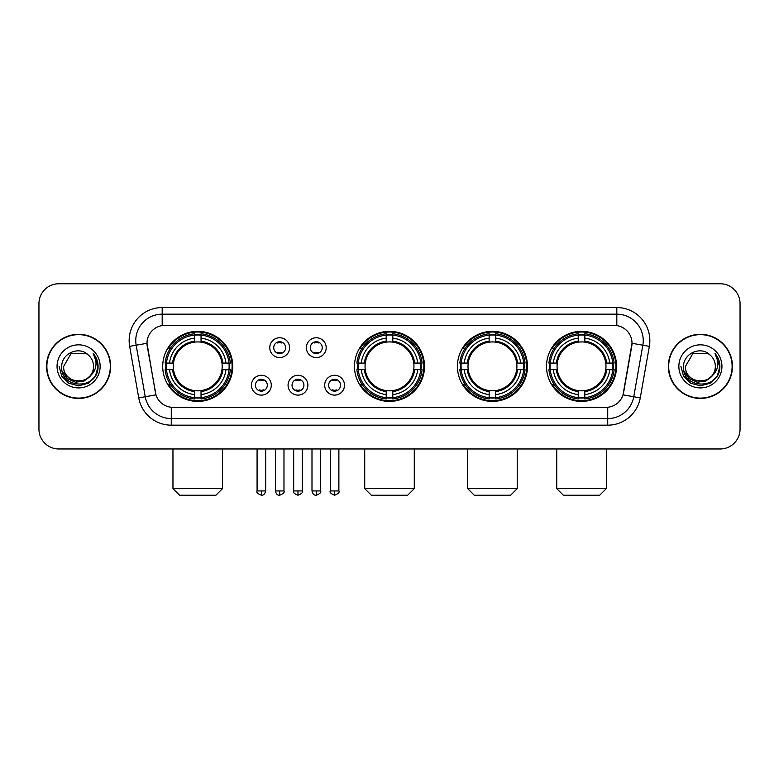 <?xml version="1.0" encoding="UTF-8"?>
<svg xmlns="http://www.w3.org/2000/svg" width="779" height="779" viewBox="0 0 779 779"><rect width="100%" height="100%" fill="white"/><g stroke="black" fill="none" stroke-linecap="round" stroke-linejoin="round"><path stroke-width="1.17" d="M354.474 366.373A35.026 35.026 0 0 0 389.5 401.389A35.026 35.026 0 0 0 424.526 366.373A35.026 35.026 0 0 0 389.5 331.348A35.026 35.026 0 0 0 354.474 366.373M457.429 366.373A35.026 35.026 0 0 0 492.455 401.389A35.026 35.026 0 0 0 527.471 366.373A35.026 35.026 0 0 0 492.455 331.348A35.026 35.026 0 0 0 457.429 366.373M546.507 366.373A35.026 35.026 0 0 0 581.524 401.389A35.026 35.026 0 0 0 616.549 366.373A35.026 35.026 0 0 0 581.524 331.348A35.026 35.026 0 0 0 546.507 366.373M162.714 366.373A35.026 35.026 0 0 0 197.739 401.389A35.026 35.026 0 0 0 232.755 366.373A35.026 35.026 0 0 0 197.739 331.348A35.026 35.026 0 0 0 162.714 366.373M271.287 385.206A9.913 9.913 0 0 1 261.374 395.119A9.913 9.913 0 0 1 251.461 385.206A9.913 9.913 0 0 1 261.374 375.293A9.913 9.913 0 0 1 271.287 385.206M255.424 385.206A5.95 5.95 0 0 0 261.374 391.155A5.95 5.95 0 0 0 267.324 385.206A5.95 5.95 0 0 0 261.374 379.256A5.95 5.95 0 0 0 255.424 385.206M307.89 385.206A9.913 9.913 0 0 1 297.977 395.119A9.913 9.913 0 0 1 288.064 385.206A9.913 9.913 0 0 1 297.977 375.293A9.913 9.913 0 0 1 307.89 385.206M292.037 385.206A5.95 5.95 0 0 0 297.977 391.155A5.95 5.95 0 0 0 303.927 385.206A5.95 5.95 0 0 0 297.977 379.256A5.95 5.95 0 0 0 292.037 385.206M344.503 385.206A9.913 9.913 0 0 1 334.59 395.119A9.913 9.913 0 0 1 324.677 385.206A9.913 9.913 0 0 1 334.59 375.293A9.913 9.913 0 0 1 344.503 385.206M328.641 385.206A5.95 5.95 0 0 0 334.59 391.155A5.95 5.95 0 0 0 340.54 385.206A5.95 5.95 0 0 0 334.59 379.256A5.95 5.95 0 0 0 328.641 385.206M289.584 347.668A9.913 9.913 0 0 1 279.68 357.58A9.913 9.913 0 0 1 269.768 347.668A9.913 9.913 0 0 1 279.68 337.765A9.913 9.913 0 0 1 289.584 347.668M273.731 347.668A5.95 5.95 0 0 0 279.68 353.617A5.95 5.95 0 0 0 285.62 347.668A5.95 5.95 0 0 0 279.68 341.728A5.95 5.95 0 0 0 273.731 347.668M326.197 347.668A9.913 9.913 0 0 1 316.284 357.58A9.913 9.913 0 0 1 306.371 347.668A9.913 9.913 0 0 1 316.284 337.765A9.913 9.913 0 0 1 326.197 347.668M310.334 347.668A5.95 5.95 0 0 0 316.284 353.617A5.95 5.95 0 0 0 322.233 347.668A5.95 5.95 0 0 0 316.284 341.728A5.95 5.95 0 0 0 310.334 347.668M138.74 397.884L129.655 346.343A33.039 33.039 0 0 1 162.188 307.559L616.812 307.559A33.039 33.039 0 0 1 649.345 346.343L640.26 397.884A33.039 33.039 0 0 1 607.727 425.178L171.273 425.178A33.039 33.039 0 0 1 138.74 397.884L155.966 394.846L147.26 346.343A17.839 17.839 0 0 1 164.827 325.408L614.173 325.408A17.839 17.839 0 0 1 631.74 346.343L623.58 392.597A17.839 17.839 0 0 1 606.013 407.339L172.987 407.339A17.839 17.839 0 0 1 155.42 392.597L146.988 343.286L136.159 345.194A26.428 26.428 0 0 1 162.188 314.171L616.812 314.171A26.428 26.428 0 0 1 642.841 345.194L633.755 396.735A26.428 26.428 0 0 1 607.727 418.576L171.273 418.576A26.428 26.428 0 0 1 145.245 396.735L136.159 345.194A26.428 26.428 0 0 1 135.76 340.598M165.859 369.674A32.046 32.046 0 0 1 165.859 363.072M549.653 369.674A32.046 32.046 0 0 1 549.653 363.072M460.574 369.674A32.046 32.046 0 0 1 460.574 363.072M357.619 369.674A32.046 32.046 0 0 1 357.619 363.072M46.545 366.373A32.046 32.046 0 0 0 78.601 398.42A32.046 32.046 0 0 0 110.647 366.373A32.046 32.046 0 0 0 78.601 334.327A32.046 32.046 0 0 0 46.545 366.373M668.353 366.373A32.046 32.046 0 0 0 700.399 398.42A32.046 32.046 0 0 0 732.455 366.373A32.046 32.046 0 0 0 700.399 334.327A32.046 32.046 0 0 0 668.353 366.373M162.188 307.559L162.188 325.603L616.812 325.603L616.812 307.559M146.988 343.247L147.182 340.598M606.013 407.339L172.987 407.339M649.345 346.343L632.012 343.286L623.034 394.846L640.26 397.884M623.58 392.597L623.473 393.161M155.527 393.161L155.42 392.597M740.05 303.596A19.826 19.826 0 0 0 720.224 283.77L58.776 283.77A19.826 19.826 0 0 0 38.95 303.596L38.95 429.151A19.826 19.826 0 0 0 58.776 448.967L720.224 448.967A19.826 19.826 0 0 0 740.05 429.151L740.05 303.596L740.05 429.151M38.95 303.596L38.95 429.151M720.224 283.77L58.776 283.77M58.776 448.967L720.224 448.967M110.316 366.373A31.715 31.715 0 0 0 78.601 334.658A31.715 31.715 0 0 0 46.876 366.373A31.715 31.715 0 0 0 78.601 398.088A31.715 31.715 0 0 0 110.316 366.373M90.997 375.166L84.249 380.999L75.417 382.236L67.286 378.555L62.203 371.213M93.529 366.373C94.444 385.634 62.748 385.634 63.664 366.373L71.132 353.442L86.06 353.442L88.378 355.088C79.215 345.487 61.57 353.393 61.736 366.373C60.061 389.422 97.433 390.026 98.037 367.493L98.076 366.373C98.018 361.475 96.392 357.172 93.188 353.471C95.622 357.464 96.479 361.768 95.759 366.373C95.057 370.288 93.159 373.492 90.043 375.965A14.937 14.937 0 0 0 93.529 366.373C94.444 385.634 62.748 385.634 63.664 366.373L71.132 353.442L86.06 353.442L88.378 355.088L86.06 353.442L71.132 353.442L63.664 366.373C62.748 385.634 94.444 385.634 93.529 366.373A14.937 14.937 0 0 0 88.378 355.088M90.043 375.965C82.116 386.686 62.885 379.831 63.664 366.373M57.052 366.373A21.539 21.539 0 0 0 78.601 387.913A21.539 21.539 0 0 0 100.14 366.373A21.539 21.539 0 0 0 78.601 344.834A21.539 21.539 0 0 0 57.052 366.373M93.188 353.471L98.066 366.938L97.161 360.473L98.066 366.938L97.161 360.473L98.066 366.938L93.334 353.637L98.066 366.938L93.334 353.637L98.076 366.373L95.466 376.111L88.339 383.239L78.601 385.848L68.864 383.239L61.726 376.111L59.126 366.373M93.334 353.637L98.066 366.948M732.124 366.373A31.715 31.715 0 0 0 700.399 334.658A31.715 31.715 0 0 0 668.684 366.373A31.715 31.715 0 0 0 700.399 398.088A31.715 31.715 0 0 0 732.124 366.373M712.795 375.166L706.056 380.999L697.215 382.236L689.084 378.555L684.011 371.213M715.336 366.373C716.252 385.634 684.556 385.634 685.471 366.373L692.94 353.442L707.868 353.442L710.185 355.088C701.022 345.487 683.378 353.393 683.543 366.373C681.859 389.422 719.241 390.026 719.845 367.493L719.874 366.373C719.825 361.475 718.189 357.172 714.986 353.471C717.43 357.464 718.287 361.768 717.566 366.373C716.865 370.288 714.956 373.492 711.85 375.965A14.937 14.937 0 0 0 715.336 366.373C716.252 385.634 684.556 385.634 685.471 366.373L692.94 353.442L707.868 353.442L710.185 355.088L707.868 353.442L692.94 353.442L685.471 366.373C684.556 385.634 716.252 385.634 715.336 366.373A14.937 14.937 0 0 0 710.185 355.088M711.85 375.965C703.914 386.686 684.692 379.831 685.471 366.373M678.86 366.373A21.539 21.539 0 0 0 700.399 387.913A21.539 21.539 0 0 0 721.948 366.373A21.539 21.539 0 0 0 700.399 344.834A21.539 21.539 0 0 0 678.86 366.373M714.986 353.471L719.874 366.938L718.959 360.473L719.874 366.938L718.959 360.473L719.874 366.938L715.132 353.637L719.874 366.938L715.132 353.637L719.874 366.373L717.274 376.111L710.136 383.239L700.399 385.848L690.661 383.239L683.534 376.111L680.924 366.373M715.132 353.637L719.874 366.948M215.91 495.23L179.569 495.23L172.957 488.618L222.521 488.618L215.91 495.23M221.966 369.674A24.451 24.451 0 0 0 201.04 342.147L201.04 342.147A24.451 24.451 0 0 0 173.513 369.674A24.451 24.451 0 0 0 221.966 369.674L222.94 369.674L221.966 369.674A24.451 24.451 0 0 1 201.04 390.6L201.04 394.593A28.414 28.414 0 0 0 225.959 369.674L230.35 369.674A32.776 32.776 0 0 1 201.04 398.984L201.04 397.65A31.452 31.452 0 0 0 229.016 369.674M166.521 369.674A31.384 31.384 0 0 1 166.521 363.072M201.04 335.155A31.384 31.384 0 0 0 194.438 335.155M228.948 363.072A31.384 31.384 0 0 1 228.948 369.674M230.35 363.072A32.776 32.776 0 0 0 201.04 333.763L201.04 335.097A31.452 31.452 0 0 1 229.016 363.072L230.35 363.072M165.129 369.674A32.776 32.776 0 0 0 194.438 398.984L194.438 397.65A31.452 31.452 0 0 1 166.463 369.674L165.129 369.674M229.016 363.072L225.959 363.072A28.414 28.414 0 0 0 201.04 338.154L201.04 335.097M201.04 397.65L201.04 394.593M166.463 369.674L169.52 369.674A28.414 28.414 0 0 0 194.438 394.593L194.438 397.65M201.04 338.154L201.04 341.173A25.415 25.415 0 0 1 222.94 363.072L225.959 363.072M225.959 369.674L222.94 369.674A25.415 25.415 0 0 1 201.04 391.574M194.438 394.593L194.438 390.6A24.451 24.451 0 0 1 173.513 369.674L169.52 369.674M221.966 363.072L222.94 363.072M201.04 397.582A31.384 31.384 0 0 1 194.438 397.582M194.438 333.763A32.776 32.776 0 0 0 165.129 363.072L166.463 363.072A31.452 31.452 0 0 1 194.438 335.097L194.438 333.763M194.438 335.097L194.438 338.154A28.414 28.414 0 0 0 169.52 363.072L166.463 363.072M194.438 342.108L194.438 338.154M169.52 363.072L172.539 363.072A25.415 25.415 0 0 1 194.438 341.173M194.438 390.6L194.438 391.574A25.415 25.415 0 0 1 172.539 369.674M170.241 348.534L168.371 348.534A34.364 34.364 0 0 1 232.103 366.373A34.364 34.364 0 0 1 168.371 384.213L170.241 384.213M407.67 495.23L371.33 495.23L364.718 488.618L414.282 488.618L407.67 495.23M413.727 369.674A24.451 24.451 0 0 0 392.801 342.147L392.801 342.147A24.451 24.451 0 0 0 365.273 369.674A24.451 24.451 0 0 0 413.727 369.674L414.701 369.674L413.727 369.674A24.451 24.451 0 0 1 392.801 390.6L392.801 394.593A28.414 28.414 0 0 0 417.719 369.674L422.111 369.674A32.776 32.776 0 0 1 392.801 398.984L392.801 397.65A31.452 31.452 0 0 0 420.777 369.674M358.291 369.674A31.384 31.384 0 0 1 358.291 363.072M392.801 335.155A31.384 31.384 0 0 0 386.199 335.155M420.709 363.072A31.384 31.384 0 0 1 420.709 369.674M422.111 363.072A32.776 32.776 0 0 0 392.801 333.763L392.801 335.097A31.452 31.452 0 0 1 420.777 363.072L422.111 363.072M356.889 369.674A32.776 32.776 0 0 0 386.199 398.984L386.199 397.65A31.452 31.452 0 0 1 358.223 369.674L356.889 369.674M420.777 363.072L417.719 363.072A28.414 28.414 0 0 0 392.801 338.154L392.801 335.097M392.801 397.65L392.801 394.593M358.223 369.674L361.281 369.674A28.414 28.414 0 0 0 386.199 394.593L386.199 397.65M392.801 338.154L392.801 341.173A25.415 25.415 0 0 1 414.701 363.072L417.719 363.072M417.719 369.674L414.701 369.674A25.415 25.415 0 0 1 392.801 391.574M386.199 394.593L386.199 390.6A24.451 24.451 0 0 1 365.273 369.674L361.281 369.674M413.727 363.072L414.701 363.072M392.801 397.582A31.384 31.384 0 0 1 386.199 397.582M386.199 333.763A32.776 32.776 0 0 0 356.889 363.072L358.223 363.072A31.452 31.452 0 0 1 386.199 335.097L386.199 333.763M386.199 335.097L386.199 338.154A28.414 28.414 0 0 0 361.281 363.072L358.223 363.072M386.199 342.108L386.199 338.154M361.281 363.072L364.299 363.072A25.415 25.415 0 0 1 386.199 341.173M386.199 390.6L386.199 391.574A25.415 25.415 0 0 1 364.299 369.674M362.011 348.534L360.132 348.534A34.364 34.364 0 0 1 423.864 366.373A34.364 34.364 0 0 1 360.132 384.213L362.011 384.213M510.625 495.23L474.284 495.23L467.673 488.618L517.227 488.618L510.625 495.23M516.672 369.674A24.451 24.451 0 0 0 495.756 342.147L495.756 342.147A24.451 24.451 0 0 0 468.228 369.674A24.451 24.451 0 0 0 516.672 369.674L517.655 369.674L516.672 369.674A24.451 24.451 0 0 1 495.756 390.6L495.756 394.593A28.414 28.414 0 0 0 520.674 369.674L525.056 369.674A32.776 32.776 0 0 1 495.756 398.984L495.756 397.65A31.452 31.452 0 0 0 523.731 369.674M461.236 369.674A31.384 31.384 0 0 1 461.236 363.072M495.756 335.155A31.384 31.384 0 0 0 489.144 335.155M523.663 363.072A31.384 31.384 0 0 1 523.663 369.674M525.056 363.072A32.776 32.776 0 0 0 495.756 333.763L495.756 335.097A31.452 31.452 0 0 1 523.731 363.072L525.056 363.072M459.844 369.674A32.776 32.776 0 0 0 489.144 398.984L489.144 397.65A31.452 31.452 0 0 1 461.168 369.674L459.844 369.674M523.731 363.072L520.674 363.072A28.414 28.414 0 0 0 495.756 338.154L495.756 335.097M495.756 397.65L495.756 394.593M461.168 369.674L464.226 369.674A28.414 28.414 0 0 0 489.144 394.593L489.144 397.65M495.756 338.154L495.756 341.173A25.415 25.415 0 0 1 517.655 363.072L520.674 363.072M520.674 369.674L517.655 369.674A25.415 25.415 0 0 1 495.756 391.574M489.144 394.593L489.144 390.6A24.451 24.451 0 0 1 468.228 369.674L464.226 369.674M516.672 363.072L517.655 363.072M495.756 397.582A31.384 31.384 0 0 1 489.144 397.582M489.144 333.763A32.776 32.776 0 0 0 459.844 363.072L461.168 363.072A31.452 31.452 0 0 1 489.144 335.097L489.144 333.763M489.144 335.097L489.144 338.154A28.414 28.414 0 0 0 464.226 363.072L461.168 363.072M489.144 342.108L489.144 338.154M464.226 363.072L467.254 363.072A25.415 25.415 0 0 1 489.144 341.173M489.144 390.6L489.144 391.574A25.415 25.415 0 0 1 467.254 369.674M464.956 348.534L463.086 348.534A34.364 34.364 0 0 1 526.808 366.373A34.364 34.364 0 0 1 463.086 384.213L464.956 384.213M599.694 495.23L563.353 495.23L556.742 488.618L606.305 488.618L599.694 495.23M605.75 369.674A24.451 24.451 0 0 0 584.834 342.147L584.834 342.147A24.451 24.451 0 0 0 557.297 369.674A24.451 24.451 0 0 0 605.75 369.674L606.724 369.674L605.75 369.674A24.451 24.451 0 0 1 584.834 390.6L584.834 394.593A28.414 28.414 0 0 0 609.743 369.674L614.134 369.674A32.776 32.776 0 0 1 584.834 398.984L584.834 397.65A31.452 31.452 0 0 0 612.81 369.674M550.315 369.674A31.384 31.384 0 0 1 550.315 363.072M584.834 335.155A31.384 31.384 0 0 0 578.222 335.155M612.742 363.072A31.384 31.384 0 0 1 612.742 369.674M614.134 363.072A32.776 32.776 0 0 0 584.834 333.763L584.834 335.097A31.452 31.452 0 0 1 612.81 363.072L614.134 363.072M548.922 369.674A32.776 32.776 0 0 0 578.222 398.984L578.222 397.65A31.452 31.452 0 0 1 550.247 369.674L548.922 369.674M612.81 363.072L609.743 363.072A28.414 28.414 0 0 0 584.834 338.154L584.834 335.097M584.834 397.65L584.834 394.593M550.247 369.674L553.304 369.674A28.414 28.414 0 0 0 578.222 394.593L578.222 397.65M584.834 338.154L584.834 341.173A25.415 25.415 0 0 1 606.724 363.072L609.743 363.072M609.743 369.674L606.724 369.674A25.415 25.415 0 0 1 584.834 391.574M578.222 394.593L578.222 390.6A24.451 24.451 0 0 1 557.297 369.674L553.304 369.674M605.75 363.072L606.724 363.072M584.834 397.582A31.384 31.384 0 0 1 578.222 397.582M578.222 333.763A32.776 32.776 0 0 0 548.922 363.072L550.247 363.072A31.452 31.452 0 0 1 578.222 335.097L578.222 333.763M578.222 335.097L578.222 338.154A28.414 28.414 0 0 0 553.304 363.072L550.247 363.072M578.222 342.108L578.222 338.154M553.304 363.072L556.323 363.072A25.415 25.415 0 0 1 578.222 341.173M578.222 390.6L578.222 391.574A25.415 25.415 0 0 1 556.323 369.674M554.035 348.534L552.155 348.534A34.364 34.364 0 0 1 615.887 366.373A34.364 34.364 0 0 1 552.155 384.213L554.035 384.213M277.694 353.276L277.694 352.342A5.073 5.073 0 0 0 281.657 352.342L281.657 353.276M281.657 342.069L281.657 343.003A5.073 5.073 0 0 0 277.694 343.003L277.694 342.069M314.297 353.276L314.297 352.342A5.073 5.073 0 0 0 318.27 352.342L318.27 353.276M318.27 342.069L318.27 343.003A5.073 5.073 0 0 0 314.297 343.003L314.297 342.069M259.388 390.815L259.388 389.87A5.073 5.073 0 0 0 263.351 389.87L263.351 390.815M263.351 379.597L263.351 380.541A5.073 5.073 0 0 0 259.388 380.541L259.388 379.597M296.001 390.815L296.001 389.87A5.073 5.073 0 0 0 299.964 389.87L299.964 390.815M299.964 379.597L299.964 380.541A5.073 5.073 0 0 0 296.001 380.541L296.001 379.597M332.604 390.815L332.604 389.87A5.073 5.073 0 0 0 336.567 389.87L336.567 390.815M336.567 379.597L336.567 380.541A5.073 5.073 0 0 0 332.604 380.541L332.604 379.597M607.727 407.261L607.727 425.178M171.273 425.178L171.273 407.261M129.655 346.343L136.159 345.194M194.438 397.884A31.686 31.686 0 0 0 201.04 397.884M229.25 369.674A31.686 31.686 0 0 0 229.25 363.072M201.04 334.863A31.686 31.686 0 0 0 194.438 334.863M386.199 397.884A31.686 31.686 0 0 0 392.801 397.884M421.011 369.674A31.686 31.686 0 0 0 421.011 363.072M392.801 334.863A31.686 31.686 0 0 0 386.199 334.863M489.144 397.884A31.686 31.686 0 0 0 495.756 397.884M523.965 369.674A31.686 31.686 0 0 0 523.965 363.072M495.756 334.863A31.686 31.686 0 0 0 489.144 334.863M578.222 397.884A31.686 31.686 0 0 0 584.834 397.884M613.034 369.674A31.686 31.686 0 0 0 613.034 363.072M584.834 334.863A31.686 31.686 0 0 0 578.222 334.863M279.68 490.936L275.377 490.936C276.126 493.993 277.567 495.425 279.68 495.23L279.68 490.936L283.975 490.936L283.975 448.967M316.284 490.936L311.989 490.936C312.739 493.993 314.171 495.425 316.284 495.23L316.284 490.936L320.578 490.936L320.578 448.967M261.374 490.936L257.08 490.936C256.203 492.309 257.635 493.74 261.374 495.23L261.374 490.936L265.668 490.936L265.668 448.967M297.977 490.936L293.683 490.936C292.816 492.309 294.248 493.74 297.977 495.23L297.977 490.936L302.271 490.936L302.271 448.967M334.59 490.936L330.296 490.936C329.42 492.309 330.851 493.74 334.59 495.23L334.59 490.936L338.884 490.936L338.884 448.967M222.521 448.967L222.521 488.618M172.957 448.967L172.957 488.618M414.282 448.967L414.282 488.618M364.718 448.967L364.718 488.618M517.227 448.967L517.227 488.618M467.673 448.967L467.673 488.618M606.305 448.967L606.305 488.618M556.742 448.967L556.742 488.618M275.377 490.936L275.377 448.967M283.975 490.936C284.841 492.309 283.41 493.74 279.68 495.23M311.989 490.936L311.989 448.967M320.578 490.936C321.454 492.309 320.023 493.74 316.284 495.23M257.08 490.936L257.08 448.967M265.668 490.936C264.918 493.993 263.487 495.425 261.374 495.23M293.683 490.936L293.683 448.967M302.271 490.936C303.148 492.309 301.716 493.74 297.977 495.23M330.296 490.936L330.296 448.967M338.884 490.936C339.751 492.309 338.32 493.74 334.59 495.23"/></g></svg>
